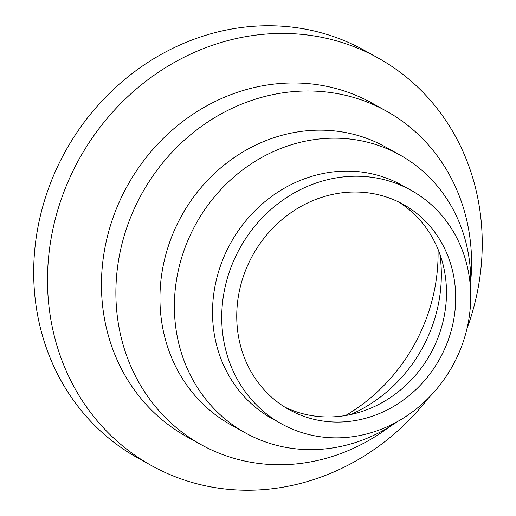 <?xml version="1.0" encoding="UTF-8"?>
<svg xmlns="http://www.w3.org/2000/svg" width="516" height="516" viewBox="0 0 516 516"><rect width="100%" height="100%" fill="white"/><g stroke="black" fill="none" stroke-linecap="round" stroke-linejoin="round"><path stroke-width="0.77" d="M428.441 398.062A233.18 212.237 -60.9 0 1 214.424 487.523A233.18 212.237 -60.9 0 1 151.594 465.645A233.18 212.237 -60.9 0 1 63.932 191.855A233.18 212.237 -60.9 0 1 315.321 36.139A233.18 212.237 -60.9 0 1 378.151 58.018A233.18 212.237 -60.9 0 1 466.928 328.815M151.594 465.645L137.778 457.969A233.18 212.237 -60.9 0 1 50.117 184.18A233.18 212.237 -60.9 0 1 301.505 28.457A233.18 212.237 -60.9 0 1 364.335 50.336L378.151 58.018M389.47 426.822A190.785 173.647 -60.9 0 1 252.453 462.523A190.785 173.647 -60.9 0 1 201.04 444.624L186.618 436.607A190.785 173.647 -60.9 0 1 114.894 212.598A190.785 173.647 -60.9 0 1 320.571 85.192A190.785 173.647 -60.9 0 1 371.984 103.09L386.407 111.114A190.785 173.647 -60.9 0 1 470.779 280.536M201.04 444.624A190.785 173.647 -60.9 0 1 129.322 220.616A190.785 173.647 -60.9 0 1 335 93.209A190.785 173.647 -60.9 0 1 386.407 111.114M397.507 421.566A158.986 144.706 -60.9 0 1 288.186 447.785A158.986 144.706 -60.9 0 1 245.345 432.872L230.916 424.849A158.986 144.706 -60.9 0 1 171.151 238.179A158.986 144.706 -60.9 0 1 342.553 132.006A158.986 144.706 -60.9 0 1 385.387 146.925L399.816 154.942A158.986 144.706 -60.9 0 1 470.553 290.134M245.345 432.872A158.986 144.706 -60.9 0 1 185.579 246.196A158.986 144.706 -60.9 0 1 356.975 140.023A158.986 144.706 -60.9 0 1 399.816 154.942M281.343 423.771L272.132 418.657A133.547 121.557 -60.9 0 1 221.925 261.851A133.547 121.557 -60.9 0 1 365.902 172.666A133.547 121.557 -60.9 0 1 401.887 185.192L411.097 190.314A133.547 121.557 -60.9 0 1 461.304 347.12A133.547 121.557 -60.9 0 1 317.327 436.304A133.547 121.557 -60.9 0 1 281.343 423.771A133.547 121.557 -60.9 0 1 231.136 266.966A133.547 121.557 -60.9 0 1 375.113 177.781A133.547 121.557 -60.9 0 1 411.097 190.314M398.597 201.962A117.435 106.889 -60.9 0 1 437.149 339.857A117.435 106.889 -60.9 0 1 311.6 415.593A117.435 106.889 -60.9 0 1 284.632 407.008M371.623 193.377A117.435 106.889 -60.9 0 1 403.267 204.394A117.435 106.889 -60.9 0 1 447.417 342.282A117.435 106.889 -60.9 0 1 320.81 420.708A117.435 106.889 -60.9 0 1 289.166 409.691A117.435 106.889 -60.9 0 1 245.016 271.803A117.435 106.889 -60.9 0 1 371.623 193.377M439.838 253.962A142.874 130.045 -60.9 0 1 350.57 414.574M438.02 249.254A174.672 158.986 -60.9 0 1 345.61 415.515"/></g></svg>
